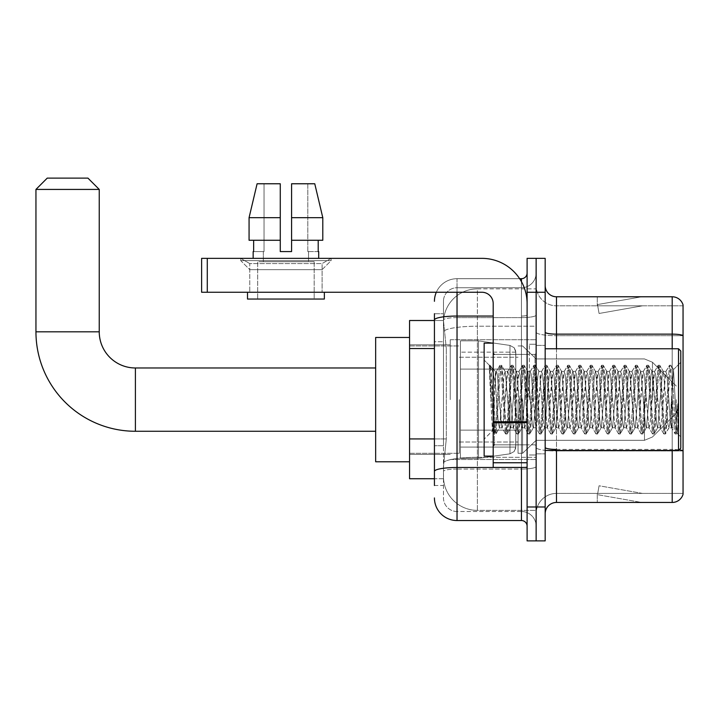 <?xml version="1.0" encoding="UTF-8"?>
<svg xmlns="http://www.w3.org/2000/svg" width="719" height="719" viewBox="0 0 719 719"><rect width="100%" height="100%" fill="white"/><g stroke="black" fill="none" stroke-linecap="round" stroke-linejoin="round"><path stroke-width="0.54" stroke-dasharray="3.6 2.7" d="M536.14 399.62L536.14 339.728L536.14 399.62M450.247 399.62L450.247 339.728L450.247 399.62M434.429 438.932L446.301 438.932L443.605 465.166L446.301 438.932L446.301 348.526L446.301 438.932L409.56 438.932L409.56 478.728L443.542 478.728L443.47 476.463A33.901 33.901 0 0 0 477.371 510.373L536.14 510.373L536.14 457.32L536.14 510.373L477.371 510.373L477.371 457.32L477.371 510.373A33.901 33.901 0 0 1 443.47 476.463L443.47 469.57L443.542 478.728L434.429 478.728M443.605 465.166L443.47 469.57L443.605 465.166M409.56 399.62L409.56 461.778L409.56 399.62M477.371 288.867L536.14 288.867L536.14 326.219L536.14 288.867L477.371 288.867A33.901 33.901 0 0 0 443.515 320.98L446.301 348.526L443.515 320.98A33.901 33.901 0 0 1 477.371 288.867L477.371 326.219L536.14 326.219L536.14 457.32L536.14 326.219L477.371 326.219L477.371 288.867A33.901 33.901 0 0 0 443.515 320.98M434.429 313.727L434.429 319.973L434.429 313.727L443.47 313.727L434.429 313.727L434.429 341.75L443.47 341.75L443.47 445.717L443.47 313.727L443.47 341.75L434.429 341.75L434.429 445.717L434.429 320.512L443.542 320.512L409.56 320.512L409.56 438.932M434.429 485.505L443.47 485.505L443.47 445.717L443.47 485.505L434.429 485.505L434.429 445.717L434.429 475.34M434.429 497.934A22.604 22.604 0 0 0 457.032 520.538L457.032 511.497A13.562 13.562 0 0 1 443.47 497.934L443.47 319.973L443.47 497.934A13.562 13.562 0 0 0 457.032 511.497L521.446 511.497L521.446 475.34L521.446 520.538A5.653 5.653 0 0 1 527.099 526.191L527.099 273.049L527.099 526.191M536.14 475.34L536.14 315.075L536.14 475.34M527.099 399.62L527.099 354.413L527.099 399.62M527.099 292.256L527.099 258.355L536.14 258.355L536.14 292.256L536.14 258.355L545.173 258.355L545.173 292.256L536.14 292.256L536.14 506.976L536.14 292.256L527.099 292.256L527.099 506.976L536.14 506.976L536.14 540.886L536.14 506.976L545.173 506.976L545.173 292.256M545.173 506.976L545.173 540.886L527.099 540.886L527.099 506.976M536.14 273.049L536.14 315.075L536.14 273.049A14.695 14.695 0 0 1 521.446 287.735A14.695 14.695 0 0 0 536.14 273.049A14.695 14.695 0 0 1 521.446 287.735L521.446 511.497L457.032 511.497L457.032 469.058L521.446 469.058A14.695 2.552 0 0 0 536.14 466.505A14.695 2.552 0 0 1 521.446 469.058L521.446 287.735L457.032 287.735L521.446 287.735M436.316 292.256A22.604 22.604 0 0 1 457.032 278.693L521.446 278.693A5.653 5.653 0 0 0 527.099 273.049A5.653 5.653 0 0 1 521.446 278.693L521.446 475.34L521.446 469.058L457.032 469.058L457.032 287.735L457.032 317.618L521.446 317.618A14.695 2.552 0 0 0 536.14 315.075A14.695 2.552 0 0 1 521.446 317.618L457.032 317.618L457.032 475.34L457.032 467.485L521.446 467.485A5.653 0.98 0 0 0 527.099 466.505A5.653 0.98 0 0 1 523.405 467.422M457.032 520.538L521.446 520.538M493.189 316.054L457.032 316.054A22.604 3.928 180 0 0 434.429 319.973L434.429 471.412A22.604 3.928 180 0 1 457.032 467.485L457.032 278.693A22.604 22.604 0 0 0 434.429 301.297A22.604 22.604 0 0 1 457.032 278.693L519.648 278.693M443.47 301.297L443.47 319.973L443.47 301.297A13.562 13.562 0 0 1 457.032 287.735A13.562 13.562 0 0 0 443.47 301.297A13.562 13.562 0 0 1 457.032 287.735M536.14 526.191A14.695 14.695 0 0 0 521.446 511.497A14.695 14.695 0 0 1 536.14 526.191A14.695 14.695 0 0 0 521.446 511.497M545.173 399.62L545.173 345.372L545.173 399.62M529.355 399.62L529.355 344.239L529.355 399.62M536.14 457.257L536.14 332.169L536.14 457.257M679.176 449.824A11.297 1.959 180 0 0 672.202 449.402L672.202 502.455A11.297 11.297 0 0 0 683.05 494.321L683.05 457.257L683.05 493.414L556.479 493.414L556.479 450.471M545.173 513.761L545.173 285.479L545.173 513.761A11.297 11.297 0 0 1 556.479 502.455L556.479 457.257L556.479 493.414L683.05 493.414L683.05 305.818L556.479 305.818A20.339 20.339 0 0 1 536.14 285.479L536.14 332.169L536.14 285.479A20.339 20.339 0 0 0 556.479 305.818L556.479 450.975A20.339 3.532 0 0 1 536.14 447.443A20.339 3.532 0 0 0 556.479 450.975L556.479 305.818A20.339 20.339 0 0 1 536.14 285.479M683.05 304.919A11.297 11.297 0 0 0 672.202 296.776L672.202 449.402A11.297 1.959 180 0 1 683.05 450.822L683.05 304.919A11.297 11.297 0 0 0 672.202 296.776L556.479 296.776A11.297 11.297 0 0 1 545.173 285.479M640.908 502.32A9.041 9.041 0 0 0 642.48 502.455L597.273 502.455L642.48 502.455A9.041 9.041 0 0 1 640.908 502.32A9.041 9.041 0 0 0 642.48 502.455A9.041 9.041 0 0 1 640.908 502.32A9.041 9.041 0 0 0 642.48 502.455A9.041 9.041 0 0 1 640.908 502.32A9.041 9.041 0 0 0 642.48 502.455A9.041 9.041 0 0 1 640.908 502.32A9.041 9.041 0 0 0 642.48 502.455A9.041 9.041 0 0 1 640.908 502.32A9.041 9.041 0 0 0 642.48 502.455A9.041 9.041 0 0 1 640.908 502.32A9.041 9.041 0 0 0 642.48 502.455A9.041 9.041 0 0 1 640.908 502.32A9.041 9.041 0 0 0 642.48 502.455A9.041 9.041 0 0 1 640.908 502.32A9.041 9.041 0 0 0 642.48 502.455A9.041 9.041 0 0 1 640.908 502.32L597.507 494.672L640.908 502.32M597.273 493.414L597.273 502.455L597.273 493.414M672.202 502.455L556.479 502.455M642.48 296.776L597.273 296.776L642.48 296.776A9.041 9.041 0 0 0 640.908 296.92A9.041 9.041 0 0 1 642.48 296.776A9.041 9.041 0 0 0 640.908 296.92A9.041 9.041 0 0 1 642.48 296.776A9.041 9.041 0 0 0 640.908 296.92A9.041 9.041 0 0 1 642.48 296.776A9.041 9.041 0 0 0 640.908 296.92A9.041 9.041 0 0 1 642.48 296.776A9.041 9.041 0 0 0 640.908 296.92A9.041 9.041 0 0 1 642.48 296.776A9.041 9.041 0 0 0 640.908 296.92A9.041 9.041 0 0 1 642.48 296.776A9.041 9.041 0 0 0 640.908 296.92A9.041 9.041 0 0 1 642.48 296.776A9.041 9.041 0 0 0 640.908 296.92A9.041 9.041 0 0 1 642.48 296.776A9.041 9.041 0 0 0 640.908 296.92A9.041 9.041 0 0 1 642.48 296.776M642.48 493.414L597.723 493.414L642.48 493.414L597.723 493.414L642.48 493.414L597.723 493.414L642.48 493.414L597.723 493.414L642.48 493.414L597.723 493.414L642.48 493.414L597.723 493.414L642.48 493.414L597.723 493.414L642.48 493.414L597.723 493.414L642.48 493.414L597.723 493.414L642.48 493.414L599.071 485.765L597.723 493.414L599.071 485.765L597.723 493.414L599.071 485.765L597.723 493.414L599.071 485.765L597.723 493.414L599.071 485.765L597.723 493.414L599.071 485.765L597.723 493.414L599.071 485.765L597.723 493.414L599.071 485.765L597.723 493.414L599.071 485.765L597.723 493.414L599.071 485.765L642.48 493.414M683.05 335.701L556.479 335.701L683.05 335.701L683.05 305.818L556.479 305.818M597.723 305.818L597.507 304.568L640.908 296.92L597.507 304.568L597.723 305.818L597.507 304.568L640.908 296.92L597.507 304.568L597.723 305.818L597.507 304.568L640.908 296.92L597.507 304.568L597.723 305.818L597.507 304.568L640.908 296.92L597.507 304.568L597.723 305.818L597.507 304.568L640.908 296.92L597.507 304.568L597.723 305.818L597.507 304.568L640.908 296.92L597.507 304.568L597.723 305.818L597.507 304.568L640.908 296.92L597.507 304.568L597.723 305.818L597.507 304.568L640.908 296.92L597.507 304.568L597.723 305.818L597.507 304.568L640.908 296.92L597.507 304.568L597.723 305.818L642.48 305.818L597.723 305.818L642.48 305.818L597.723 305.818L642.48 305.818L597.723 305.818L642.48 305.818L597.723 305.818L642.48 305.818L597.723 305.818L642.48 305.818L597.723 305.818L642.48 305.818L597.723 305.818L642.48 305.818L597.723 305.818L642.48 305.818L597.723 305.818L599.071 313.475L597.723 305.818M536.14 513.761A20.339 20.339 0 0 1 556.479 493.414A20.339 20.339 0 0 0 536.14 513.761A20.339 20.339 0 0 1 556.479 493.414M597.273 296.776L597.273 305.818L597.273 296.776M642.48 305.818L599.071 313.475L642.48 305.818M249.763 263.576L240.721 258.355L331.135 258.355L240.721 258.355L240.721 260.62L331.135 260.62L240.721 260.62L331.135 260.62L240.721 260.62L249.763 269.652L249.763 292.256L322.094 292.256L249.763 292.256L322.094 292.256L249.763 292.256L322.094 292.256L249.763 292.256L322.094 292.256L249.763 292.256L249.763 263.576L322.094 263.576L331.135 258.355L240.721 258.355L331.135 258.355L331.135 260.62L322.094 269.652L249.763 269.652L322.094 269.652L322.094 292.256L322.094 263.576L249.763 263.576L240.721 258.355L331.135 258.355L240.721 258.355L240.721 260.62L249.763 269.652L249.763 292.256L249.763 263.576L322.094 263.576L331.135 258.355L240.721 258.355L331.135 258.355L331.135 260.62L322.094 269.652L249.763 269.652L322.094 269.652L322.094 292.256L322.094 263.576L249.763 263.576M493.189 399.62L493.189 456.125L493.189 399.62M493.189 467.422L527.099 467.422L493.189 467.422L493.189 462.757L493.189 467.422L527.099 467.422L527.099 303.562A45.207 45.207 0 0 0 481.892 258.355L201.626 258.355L207.279 258.355L201.626 258.355L201.626 292.256L201.626 258.355L201.626 292.256L481.892 292.256A11.297 11.297 0 0 1 493.189 303.562L493.189 467.422M493.189 422.709L527.099 422.709L493.189 422.709L527.099 422.709L527.099 303.562A45.207 45.207 0 0 0 481.892 258.355L207.279 258.355L207.279 292.256L481.892 292.256A11.297 11.297 0 0 1 493.189 303.562L493.189 421.729L527.099 421.729L527.099 467.422L527.099 303.562A45.207 45.207 0 0 0 481.892 258.355L207.279 258.355L207.279 292.256L201.626 292.256L481.892 292.256A11.297 11.297 0 0 1 493.189 303.562L493.189 421.729L527.099 421.729L527.099 303.562M314.185 261.743L314.185 299.041L257.681 299.041L314.185 299.041L257.681 299.041L314.185 299.041L314.185 261.743L257.681 261.743L257.681 299.041L257.681 261.743L314.185 261.743M291.581 240.272L322.795 240.272L318.211 240.272L322.795 240.272L322.795 217.668L314.76 183.767L291.581 183.767L291.581 240.272L318.211 240.272L291.581 240.272L291.581 251.578L280.275 251.578L291.581 251.578L280.275 251.578L280.275 240.272L249.071 240.272L253.645 240.272L253.645 251.578L253.16 251.578L253.645 251.578L253.645 240.272L280.275 240.272L249.071 240.272L280.275 240.272L253.645 240.272L280.275 240.272L280.275 217.668L249.071 217.668L280.275 217.668L280.275 251.578L280.275 183.767L280.275 217.668L280.275 183.767L257.096 183.767L280.275 183.767L264.044 183.767L264.044 251.578L264.044 183.767L280.275 183.767L280.275 251.578L280.275 240.272L280.275 251.578L291.581 251.578L291.581 183.767L307.813 183.767L307.813 251.578L308.532 251.578L307.813 251.578L307.813 183.767L314.76 183.767L291.581 183.767L291.581 240.272L318.211 240.272L318.211 251.578L318.211 240.272L291.581 240.272L322.795 240.272L291.581 240.272L291.581 217.668L322.795 217.668L322.795 240.272L322.795 217.668L291.581 217.668L291.581 183.767L314.76 183.767L291.581 183.767L291.581 251.578L291.581 183.767L307.813 183.767L307.813 251.578L318.706 251.578L318.706 258.355L253.16 258.355L318.706 258.355M308.532 251.578L308.532 261.743L263.325 261.743L308.532 261.743L263.325 261.743L308.532 261.743L308.532 251.578L307.813 251.578L308.532 251.578M263.325 251.578L263.325 261.743L263.325 251.578L264.044 251.578L253.645 251.578L264.044 251.578L264.044 183.767L257.096 183.767L280.275 183.767L280.275 217.668L280.275 183.767L257.096 183.767L249.071 217.668L249.071 240.272L249.071 217.668L249.071 240.272L280.275 240.272L280.275 183.767L257.096 183.767L264.044 183.767L264.044 251.578L263.325 251.578M253.16 251.578L253.16 258.355M318.706 251.578L307.813 251.578L307.813 183.767L291.581 183.767L291.581 251.578M324.35 292.256L247.507 292.256L247.507 299.041L324.35 299.041L247.507 299.041L324.35 299.041L324.35 292.256L247.507 292.256M680.794 399.62L680.794 448.216L680.794 351.025L680.794 436.909L680.794 351.025L678.529 348.76L678.529 450.471L678.529 348.76L678.529 450.471L680.794 448.216L680.794 399.62M493.189 456.125L484.148 456.125L484.148 343.116L484.148 439.174L484.148 343.116L493.189 343.116M489.333 366.915L489.333 365.252L484.148 360.066L489.333 365.252L490.169 365.252L489.333 368.802L491.311 367.22L491.76 367.831L495.454 383.811L495.454 371.363L495.454 383.811L496.523 399.62L495.454 383.811L491.76 367.831L491.311 367.22L489.333 368.802L489.333 365.252L490.169 365.252L489.333 368.802L490.762 399.62L489.702 369.854L494.232 433.836L489.333 366.915M495.454 376.352L495.454 371.363L491.311 367.22L495.454 371.363L496.523 371.363L495.454 376.352L492.551 430.771L490.762 399.62L492.425 430.726L494.411 433.988L492.425 430.726L484.148 439.174L492.551 430.771L495.454 371.363L496.523 371.363L495.454 376.352M510.652 399.62L508.764 375.147L507.614 371.552L503.12 424.084L501.961 427.688L497.467 375.147L496.523 371.363L497.467 375.147L501.233 424.084L501.961 427.688L505.529 433.836L500.999 369.854L500.056 365.252L499.112 369.854L495.346 429.387L494.411 433.988L495.822 433.988L494.879 429.387L491.113 369.854L490.169 365.252L491.76 367.831L490.349 365.405L494.879 429.387L495.993 433.836L494.411 433.988L495.346 429.387L499.112 369.854L499.885 365.405L501.467 365.252L500.532 369.854L495.993 433.836L499.57 427.688L498.411 424.084L496.523 399.62L498.411 424.084L499.354 427.868L502.177 427.868L505.529 433.836L500.999 369.854L500.056 365.252L501.467 365.252L500.532 369.854L495.993 433.836L499.354 427.868L502.177 427.868L503.12 424.084L506.886 375.147L507.614 371.552L511.182 365.405L506.652 429.387L505.529 433.836L507.12 433.988L506.176 429.387L502.41 369.854L501.467 365.252L505.214 371.552L504.064 375.147L499.57 427.688L504.064 375.147L504.999 371.363L507.83 371.363L511.182 365.405L506.652 429.387L505.709 433.988L507.12 433.988L506.176 429.387L501.646 365.405L504.999 371.363L507.83 371.363L508.764 375.147L513.267 427.688L510.652 399.62M507.83 399.62L505.214 371.552L509.708 424.084L510.652 427.868L509.708 424.084L507.83 399.62M521.949 399.62L520.071 375.147L518.911 371.552L514.418 424.084L513.267 427.688L516.835 433.836L512.296 369.854L511.182 365.405L512.773 365.252L511.829 369.854L508.063 429.387L507.12 433.988L510.867 427.688L513.474 427.868L516.835 433.836L512.296 369.854L511.362 365.252L512.773 365.252L511.829 369.854L507.299 433.836L510.652 427.868L513.474 427.868L514.418 424.084L518.183 375.147L518.911 371.552L522.479 365.405L517.95 429.387L516.835 433.836L518.426 433.988L517.482 429.387L513.717 369.854L512.773 365.252L516.521 371.552L515.361 375.147L510.867 427.688L515.361 375.147L516.305 371.363L519.127 371.363L522.479 365.405L517.95 429.387L517.006 433.988L518.426 433.988L517.482 429.387L512.953 365.405L516.305 371.363L519.127 371.363L520.071 375.147L524.564 427.688L521.949 399.62M519.127 399.62L517.249 375.147L516.521 371.552L521.014 424.084L521.949 427.868L521.014 424.084L519.127 399.62M533.255 399.62L531.368 375.147L530.218 371.552L525.724 424.084L524.564 427.688L528.132 433.836L523.603 369.854L522.479 365.405L524.07 365.252L523.126 369.854L519.361 429.387L518.426 433.988L522.165 427.688L524.78 427.868L528.132 433.836L523.603 369.854L522.659 365.252L524.07 365.252L523.126 369.854L518.597 433.836L521.949 427.868L524.78 427.868L525.724 424.084L529.49 375.147L530.218 371.552L533.786 365.405L529.256 429.387L528.132 433.836L529.723 433.988L528.78 429.387L525.014 369.854L524.07 365.252L527.818 371.552L526.659 375.147L522.165 427.688L526.659 375.147L527.602 371.363L530.433 371.363L533.786 365.405L529.256 429.387L528.312 433.988L529.723 433.988L528.78 429.387L524.25 365.405L527.602 371.363L530.433 371.363L531.368 375.147L535.862 427.688L533.255 399.62M530.433 399.62L527.818 371.552L532.312 424.084L533.255 427.868L532.312 424.084L530.433 399.62M544.553 399.62L542.674 375.147L541.515 371.552L537.021 424.084L535.862 427.688L539.43 433.836L534.9 369.854L533.786 365.405L535.376 365.252L534.433 369.854L530.667 429.387L529.723 433.988L533.471 427.688L536.077 427.868L539.43 433.836L534.9 369.854L533.956 365.252L535.376 365.252L534.433 369.854L529.903 433.836L533.255 427.868L536.077 427.868L537.021 424.084L540.787 375.147L541.515 371.552L545.083 365.405L540.553 429.387L539.43 433.836L541.021 433.988L540.086 429.387L536.311 369.854L535.376 365.252L539.115 371.552L537.965 375.147L533.471 427.688L537.965 375.147L538.908 371.363L541.731 371.363L545.083 365.405L540.553 429.387L539.61 433.988L541.021 433.988L540.086 429.387L535.547 365.405L538.908 371.363L541.731 371.363L542.674 375.147L547.168 427.688L544.553 399.62M541.731 399.62L539.843 375.147L543.618 424.084L544.553 427.868L543.618 424.084L541.731 399.62M555.859 399.62L553.972 375.147L552.821 371.552L548.318 424.084L547.168 427.688L550.736 433.836L546.206 369.854L545.083 365.405L546.674 365.252L545.73 369.854L541.964 429.387L541.021 433.988L544.768 427.688L547.384 427.868L550.736 433.836L546.206 369.854L545.263 365.252L546.674 365.252L545.73 369.854L541.2 433.836L544.553 427.868L547.384 427.868L548.318 424.084L552.093 375.147L552.821 371.552L556.389 365.405L551.85 429.387L550.736 433.836L552.327 433.988L551.383 429.387L547.617 369.854L546.674 365.252L550.421 371.552L549.262 375.147L544.768 427.688L549.262 375.147L550.206 371.363L553.028 371.363L556.389 365.405L551.85 429.387L550.916 433.988L552.327 433.988L551.383 429.387L546.853 365.405L550.206 371.363L553.028 371.363L553.972 375.147L558.465 427.688L555.859 399.62M553.028 399.62L551.149 375.147L550.421 371.552L554.915 424.084L555.859 427.868L554.915 424.084L553.028 399.62M567.156 399.62L565.278 375.147L564.118 371.552L559.625 424.084L558.465 427.688L562.033 433.836L557.504 369.854L556.389 365.405L557.98 365.252L557.036 369.854L553.271 429.387L552.327 433.988L556.075 427.688L558.681 427.868L562.033 433.836L557.504 369.854L556.56 365.252L557.98 365.252L557.036 369.854L552.507 433.836L555.859 427.868L558.681 427.868L559.625 424.084L563.39 375.147L564.118 371.552L567.686 365.405L563.157 429.387L562.033 433.836L563.624 433.988L562.68 429.387L558.915 369.854L557.98 365.252L561.719 371.552L560.568 375.147L556.075 427.688L560.568 375.147L561.503 371.363L564.334 371.363L567.686 365.405L563.157 429.387L562.213 433.988L563.624 433.988L562.68 429.387L558.151 365.405L561.503 371.363L564.334 371.363L565.278 375.147L569.772 427.688L567.156 399.62M564.334 399.62L561.719 371.552L566.212 424.084L567.156 427.868L566.212 424.084L564.334 399.62M578.462 399.62L576.575 375.147L575.416 371.552L570.922 424.084L569.772 427.688L573.34 433.836L568.81 369.854L567.686 365.405L569.277 365.252L568.334 369.854L564.568 429.387L563.624 433.988L567.372 427.688L569.987 427.868L573.34 433.836L568.81 369.854L567.866 365.252L569.277 365.252L568.334 369.854L563.804 433.836L567.156 427.868L569.987 427.868L570.922 424.084L574.688 375.147L575.416 371.552L578.984 365.405L574.454 429.387L573.34 433.836L574.93 433.988L573.987 429.387L570.221 369.854L569.277 365.252L573.025 371.552L571.866 375.147L567.372 427.688L571.866 375.147L572.809 371.363L575.631 371.363L578.984 365.405L574.454 429.387L573.51 433.988L574.93 433.988L573.987 429.387L569.457 365.405L572.809 371.363L575.631 371.363L576.575 375.147L581.069 427.688L578.462 399.62M575.631 399.62L573.753 375.147L573.025 371.552L577.519 424.084L578.462 427.868L577.519 424.084L575.631 399.62M589.76 399.62L587.872 375.147L586.722 371.552L582.228 424.084L581.069 427.688L584.637 433.836L580.107 369.854L578.984 365.405L580.575 365.252L579.64 369.854L575.865 429.387L574.93 433.988L578.669 427.688L581.285 427.868L584.637 433.836L580.107 369.854L579.163 365.252L580.575 365.252L579.64 369.854L575.101 433.836L578.462 427.868L581.285 427.868L582.228 424.084L585.994 375.147L586.722 371.552L590.29 365.405L585.76 429.387L584.637 433.836L586.228 433.988L585.284 429.387L581.518 369.854L580.575 365.252L584.322 371.552L583.172 375.147L578.669 427.688L583.172 375.147L584.107 371.363L586.938 371.363L590.29 365.405L585.76 429.387L584.817 433.988L586.228 433.988L585.284 429.387L580.754 365.405L584.107 371.363L586.938 371.363L587.872 375.147L592.366 427.688L589.76 399.62M586.938 399.62L584.322 371.552L588.816 424.084L589.76 427.868L588.816 424.084L586.938 399.62M601.057 399.62L599.179 375.147L598.019 371.552L593.526 424.084L592.366 427.688L595.943 433.836L591.404 369.854L590.29 365.405L591.881 365.252L590.937 369.854L587.171 429.387L586.228 433.988L589.975 427.688L592.582 427.868L595.943 433.836L591.404 369.854L590.47 365.252L591.881 365.252L590.937 369.854L586.407 433.836L589.76 427.868L592.582 427.868L593.526 424.084L597.291 375.147L598.019 371.552L601.587 365.405L597.058 429.387L595.943 433.836L597.525 433.988L596.59 429.387L592.824 369.854L591.881 365.252L595.629 371.552L594.469 375.147L589.975 427.688L594.469 375.147L595.413 371.363L598.235 371.363L601.587 365.405L597.058 429.387L596.114 433.988L597.525 433.988L596.59 429.387L592.824 369.854L592.052 365.405L595.413 371.363L598.235 371.363L599.179 375.147L603.672 427.688L601.057 399.62M598.235 399.62L596.357 375.147L595.629 371.552L600.122 424.084L601.057 427.868L600.122 424.084L598.235 399.62M612.363 399.62L610.476 375.147L609.326 371.552L604.832 424.084L603.672 427.688L607.24 433.836L602.711 369.854L601.587 365.405L603.178 365.252L602.234 369.854L598.469 429.387L597.525 433.988L601.273 427.688L603.888 427.868L607.24 433.836L602.711 369.854L601.767 365.252L603.178 365.252L602.234 369.854L597.705 433.836L601.057 427.868L603.888 427.868L604.832 424.084L608.598 375.147L609.326 371.552L612.894 365.405L608.364 429.387L607.24 433.836L608.831 433.988L607.888 429.387L604.122 369.854L603.178 365.252L606.926 371.552L605.766 375.147L601.273 427.688L605.766 375.147L606.71 371.363L609.541 371.363L612.894 365.405L608.364 429.387L607.42 433.988L608.831 433.988L607.888 429.387L603.358 365.405L606.71 371.363L609.541 371.363L610.476 375.147L614.97 427.688L612.363 399.62M609.541 399.62L606.926 371.552L611.42 424.084L612.363 427.868L611.42 424.084L609.541 399.62M623.661 399.62L621.782 375.147L620.623 371.552L616.129 424.084L614.97 427.688L618.538 433.836L614.008 369.854L612.894 365.405L614.484 365.252L613.541 369.854L609.775 429.387L608.831 433.988L612.579 427.688L615.185 427.868L618.538 433.836L614.008 369.854L613.064 365.252L614.484 365.252L613.541 369.854L609.011 433.836L612.363 427.868L615.185 427.868L616.129 424.084L619.895 375.147L620.623 371.552L624.191 365.405L619.661 429.387L618.538 433.836L620.129 433.988L619.194 429.387L615.419 369.854L614.484 365.252L618.223 371.552L617.073 375.147L612.579 427.688L617.073 375.147L618.016 371.363L620.839 371.363L624.191 365.405L619.661 429.387L618.717 433.988L620.129 433.988L619.194 429.387L614.655 365.405L618.016 371.363L620.839 371.363L621.782 375.147L626.276 427.688L623.661 399.62M620.839 399.62L618.223 371.552L622.717 424.084L623.661 427.868L622.717 424.084L620.839 399.62M634.967 399.62L633.08 375.147L631.92 371.552L627.426 424.084L626.276 427.688L629.844 433.836L625.314 369.854L624.191 365.405L625.782 365.252L624.838 369.854L621.072 429.387L620.129 433.988L623.876 427.688L626.492 427.868L629.844 433.836L625.314 369.854L624.371 365.252L625.782 365.252L624.838 369.854L620.308 433.836L623.661 427.868L626.492 427.868L627.426 424.084L631.201 375.147L631.92 371.552L635.497 365.405L630.958 429.387L629.844 433.836L631.435 433.988L630.491 429.387L626.725 369.854L625.782 365.252L629.529 371.552L628.37 375.147L623.876 427.688L628.37 375.147L629.314 371.363L632.136 371.363L635.497 365.405L630.958 429.387L630.024 433.988L631.435 433.988L630.491 429.387L625.961 365.405L629.314 371.363L632.136 371.363L633.08 375.147L637.573 427.688L634.967 399.62M632.136 399.62L630.257 375.147L629.529 371.552L634.023 424.084L634.967 427.868L634.023 424.084L632.136 399.62M646.264 399.62L644.386 375.147L643.226 371.552L638.733 424.084L637.573 427.688L641.141 433.836L636.612 369.854L635.497 365.405L637.079 365.252L636.144 369.854L632.378 429.387L631.435 433.988L635.183 427.688L637.789 427.868L641.141 433.836L636.612 369.854L635.668 365.252L637.079 365.252L636.144 369.854L632.378 429.387L631.606 433.836L634.967 427.868L637.789 427.868L638.733 424.084L642.498 375.147L643.226 371.552L646.794 365.405L642.265 429.387L641.141 433.836L642.732 433.988L641.788 429.387L638.023 369.854L637.079 365.252L640.827 371.552L639.676 375.147L635.183 427.688L639.676 375.147L640.611 371.363L643.442 371.363L646.794 365.405L642.265 429.387L641.321 433.988L642.732 433.988L641.788 429.387L637.259 365.405L640.611 371.363L643.442 371.363L644.386 375.147L648.88 427.688L646.264 399.62M643.442 399.62L640.827 371.552L645.32 424.084L646.264 427.868L645.32 424.084L643.442 399.62M657.57 399.62L655.683 375.147L654.524 371.552L650.03 424.084L648.88 427.688L652.448 433.836L647.909 369.854L646.794 365.405L648.385 365.252L647.442 369.854L643.676 429.387L642.732 433.988L646.48 427.688L649.086 427.868L652.448 433.836L647.909 369.854L646.974 365.252L648.385 365.252L647.442 369.854L642.912 433.836L646.264 427.868L649.086 427.868L650.03 424.084L653.796 375.147L654.524 371.552L658.092 365.405L653.562 429.387L652.448 433.836L654.038 433.988L653.095 429.387L649.329 369.854L648.385 365.252L652.133 371.552L650.974 375.147L646.48 427.688L650.974 375.147L651.917 371.363L654.739 371.363L658.092 365.405L653.562 429.387L652.618 433.988L654.038 433.988L653.095 429.387L648.565 365.405L651.917 371.363L654.739 371.363L655.683 375.147L660.177 427.688L657.57 399.62M654.739 399.62L652.861 375.147L652.133 371.552L656.627 424.084L657.57 427.868L656.627 424.084L654.739 399.62M668.868 399.62L666.98 375.147L665.83 371.552L661.336 424.084L660.177 427.688L663.745 433.836L659.215 369.854L658.092 365.405L659.683 365.252L658.748 369.854L654.973 429.387L654.038 433.988L657.777 427.688L660.393 427.868L663.745 433.836L659.215 369.854L658.271 365.252L659.683 365.252L658.748 369.854L654.209 433.836L657.57 427.868L660.393 427.868L661.336 424.084L665.102 375.147L665.83 371.552L669.398 365.405L664.868 429.387L663.745 433.836L665.336 433.988L664.392 429.387L660.626 369.854L659.683 365.252L663.43 371.552L662.271 375.147L657.777 427.688L662.271 375.147L663.215 371.363L666.046 371.363L669.398 365.405L664.868 429.387L663.925 433.988L665.336 433.988L664.392 429.387L659.862 365.405L663.215 371.363L666.046 371.363L666.98 375.147L668.868 399.62C669.811 416.777 670.746 426.196 671.69 427.868L671.69 399.62L669.811 424.084L668.868 427.868L667.924 424.084L663.43 371.552L667.924 424.084L668.868 427.868L671.69 427.868L675.051 433.836L674.278 429.387L670.512 369.854L669.578 365.252L670.989 365.252L670.045 369.854L666.279 429.387L665.336 433.988L668.868 427.868L671.69 427.868L671.69 399.62L673.487 369.584L677.082 433.224L677.846 426.304L677.846 403.727C675.959 420.561 673.91 428.605 671.69 427.868L675.051 433.836L674.278 429.387L670.512 369.854L669.578 365.252L670.989 365.252L670.045 369.854L665.515 433.836L669.083 427.688L669.811 424.084L673.487 369.584L677.082 433.224L677.846 426.304L676.813 433.836L675.698 429.387L671.932 369.854L670.989 365.252L671.932 369.854L675.698 429.387L676.813 433.836L677.846 426.304L677.846 403.727L676.166 429.387L675.051 433.836L676.633 433.988L675.222 433.988L676.166 429.387L677.846 403.727C675.959 420.561 673.91 428.605 671.69 427.868C670.746 426.196 669.811 416.777 668.868 399.62M409.56 461.778L375.66 461.778L409.56 461.778L375.66 461.778L409.56 461.778L375.66 461.778L409.56 461.778L375.66 461.778L375.66 337.463L375.66 461.778L375.66 337.463L375.66 461.778L375.66 337.463L375.66 461.778L375.66 337.463L375.66 461.778L375.66 337.463L375.66 461.778L375.66 337.463L375.66 461.778L375.66 337.463L375.66 461.778L375.66 367.975L135.397 367.975L135.397 431.265A99.447 99.447 0 0 1 35.95 331.81L35.95 189.421L99.24 189.421L35.95 189.421L99.24 189.421L35.95 189.421L99.24 189.421L35.95 189.421L99.24 189.421L35.95 189.421L99.24 189.421L35.95 189.421L99.24 189.421L35.95 189.421L99.24 189.421L35.95 189.421L99.24 189.421L87.934 178.114L47.247 178.114L87.934 178.114L99.24 189.421L99.24 331.81L99.24 189.421L87.934 178.114L47.247 178.114L35.95 189.421L47.247 178.114L87.934 178.114L47.247 178.114L87.934 178.114L99.24 189.421L99.24 331.81L99.24 189.421L87.934 178.114L47.247 178.114L35.95 189.421L35.95 331.81L35.95 189.421L47.247 178.114L87.934 178.114L47.247 178.114L87.934 178.114L99.24 189.421L99.24 331.81L99.24 189.421L87.934 178.114L47.247 178.114L35.95 189.421L35.95 331.81L35.95 189.421L47.247 178.114L87.934 178.114L47.247 178.114L87.934 178.114L47.247 178.114L35.95 189.421L35.95 331.81L35.95 189.421M409.56 337.463L375.66 337.463L409.56 337.463L375.66 337.463L409.56 337.463L375.66 337.463L409.56 337.463L375.66 337.463L375.66 399.62L375.66 367.975L135.397 367.975A36.166 36.166 0 0 1 99.24 331.81L99.24 189.421M676.273 399.62L676.273 413.182L676.273 399.62M522.578 399.62L522.578 453.303L522.578 399.62M518.057 399.62L518.057 453.303L518.057 399.62M459.288 399.62L459.288 453.303L459.288 399.62M460.421 369.108L460.421 458.38L460.421 430.133L515.793 430.133L515.793 447.083L515.793 352.157L515.793 369.108L460.421 369.108L460.421 352.157L460.421 447.083L460.421 430.133L515.793 430.133L515.793 352.157L515.793 369.108L460.421 369.108L460.421 340.851L460.421 458.38L460.421 430.133L515.793 430.133L515.793 352.157L515.793 369.108L460.421 369.108L460.421 352.157L460.421 447.083L460.421 430.133L478.503 430.133L478.503 340.851L478.503 369.108L460.421 369.108L460.421 340.851L460.421 458.38L460.421 430.133L515.793 430.133L515.793 352.157L515.793 369.108L460.421 369.108L460.421 352.157L460.421 447.083L460.421 430.133L515.793 430.133L515.793 352.157L515.793 369.108L460.421 369.108L460.421 340.851L460.421 458.38L460.421 430.133L515.793 430.133L515.793 352.157L515.793 369.108L460.421 369.108L460.421 352.157L460.421 447.083L460.421 430.133L478.503 430.133L478.503 340.851L478.503 369.108L460.421 369.108L460.421 340.851L460.421 458.38L460.421 430.133L515.793 430.133L515.793 352.157L515.793 369.108L460.421 369.108L460.421 352.157L460.421 447.083L460.421 430.133L515.793 430.133L515.793 352.157L515.793 369.108L460.421 369.108L460.421 340.851L460.421 458.38L460.421 430.133L515.793 430.133L515.793 447.092L460.421 447.083L460.421 430.133L478.503 430.133L478.503 458.38L478.503 340.851L478.503 369.108L460.421 369.108L460.421 352.157L460.421 447.083L460.421 430.133L515.793 430.133L515.793 447.092L460.421 447.083L460.421 430.133L515.793 430.133L515.793 447.092L460.421 447.083L460.421 352.157L460.421 447.083L515.793 447.083L460.421 447.083L515.793 447.083L460.421 447.083L515.793 447.083L514.148 451.523L509.987 453.806L509.987 430.133L515.793 430.133L515.694 448.27L514.148 451.523L509.987 453.806L509.987 430.133L515.793 430.133L515.694 448.27L514.148 451.523L509.987 453.806L509.987 430.133L515.793 430.133L515.694 448.27L514.148 451.523L509.987 453.806L509.987 430.133L515.793 430.133L515.694 448.27L514.148 451.523L509.987 453.806L509.987 430.133L478.503 430.133L478.503 458.38L478.503 340.851L478.503 369.108L460.421 369.108L460.421 458.38L460.421 430.133L515.793 430.133L515.694 448.27L514.148 451.523L509.987 453.806L509.987 430.133L478.503 430.133L478.503 458.38L478.503 340.851L478.503 369.108L509.987 369.108L478.503 369.108L478.503 340.851L478.503 369.108L509.987 369.108L478.503 369.108L478.503 340.851L478.503 458.38L478.503 399.62L478.503 458.38L478.503 430.133L509.987 430.133L478.503 430.133L478.503 458.38L478.503 430.133L460.421 430.133L460.421 458.38L478.503 458.38L509.987 453.806L509.987 430.133L509.987 453.806L478.503 458.38L460.421 458.38L478.503 458.38L509.987 453.806L478.503 458.38L460.421 458.38L478.503 458.38L509.987 453.806L478.503 458.38L460.421 458.38L478.503 458.38L509.987 453.806L514.148 451.523L515.793 447.092L514.148 451.523L509.987 453.806L478.503 458.38L460.421 458.38L460.421 340.851L478.503 340.851L509.987 345.435L509.987 453.806L509.987 345.435L509.987 453.806L509.987 345.435L509.987 453.806L509.987 345.435L509.987 453.806L509.987 345.435L514.148 347.708L515.793 352.139L515.793 369.108L460.421 369.108L460.421 340.851L478.503 340.851L509.987 345.435L514.148 347.708L515.793 352.139L515.793 369.108L509.987 369.108L509.987 345.435L514.148 347.708L515.694 350.971L515.793 369.108L460.421 369.108L515.793 369.108L509.987 369.108L509.987 345.435L478.503 340.851L460.421 340.851L478.503 340.851L509.987 345.435L514.148 347.708L515.793 352.139L515.793 369.108L509.987 369.108L509.987 345.435L514.148 347.708L515.694 350.971L515.793 369.108L460.421 369.108M135.397 431.265A99.447 99.447 0 0 1 35.95 331.81L99.24 331.81L35.95 331.81A99.447 99.447 0 0 0 135.397 431.265A99.447 99.447 0 0 1 35.95 331.81A99.447 99.447 0 0 0 135.397 431.265A99.447 99.447 0 0 1 35.95 331.81A99.447 99.447 0 0 0 135.397 431.265L375.66 431.265M375.66 367.975L135.397 367.975A36.166 36.166 0 0 1 99.24 331.81L35.95 331.81M135.397 367.975A36.166 36.166 0 0 1 99.24 331.81A36.166 36.166 0 0 0 135.397 367.975A36.166 36.166 0 0 1 99.24 331.81A36.166 36.166 0 0 0 135.397 367.975A36.166 36.166 0 0 1 99.24 331.81M515.793 369.108L509.987 369.108L509.987 345.435L478.503 340.851L460.421 340.851L478.503 340.851L509.987 345.435L514.148 347.708L515.694 350.971L515.793 369.108L515.694 350.971L514.148 347.708L509.987 345.435L478.503 340.851L460.421 340.851L478.503 340.851L509.987 345.435L514.148 347.708L515.694 350.971L515.793 369.108M527.099 422.709L527.099 467.422M291.581 217.668L322.795 217.668M253.645 240.272L253.645 251.578L264.044 251.578L253.645 251.578M318.211 251.578L307.813 251.578L318.211 251.578L318.211 240.272M249.071 217.668L280.275 217.668M280.275 251.578L280.275 240.272M477.371 457.32A33.901 5.887 180 0 0 443.875 462.29A33.901 5.887 180 0 1 477.371 457.32L536.14 457.32L477.371 457.32L477.371 326.219L477.371 457.32M444.351 330.776A33.901 5.887 180 0 1 477.371 326.219A33.901 5.887 180 0 0 444.351 330.776M443.47 476.463A33.901 33.901 0 0 0 477.371 510.373M434.429 348.526L409.56 348.526M521.446 467.422L521.446 281.677M457.032 278.693L457.032 292.256M527.099 315.075A5.653 0.98 0 0 1 521.446 316.054A5.653 0.98 -0 0 0 527.099 315.075M457.032 317.618A13.562 2.355 180 0 0 443.47 319.973A13.562 2.355 180 0 1 457.032 317.618M457.032 469.058A13.562 2.355 180 0 0 443.47 471.412A13.562 2.355 180 0 1 457.032 469.058M457.032 511.497A13.562 13.562 0 0 1 443.47 497.934M443.47 445.717L434.429 445.717L443.47 445.717M672.202 450.471L672.202 449.402L556.479 449.402L556.479 296.776M545.173 332.169A11.297 1.959 0 0 0 556.479 334.137L672.202 334.137A11.297 1.959 180 0 1 683.05 335.548M556.479 348.76L556.479 449.402L672.202 449.402L672.202 348.76M545.173 447.443A11.297 1.959 0 0 0 556.479 449.402M683.05 450.975L556.479 450.975L683.05 450.975M536.14 332.169A20.339 3.532 0 0 0 556.479 335.701A20.339 3.532 0 0 1 536.14 332.169M493.189 462.757L527.099 462.757M535.008 399.62L535.008 354.413L535.008 399.62M494.321 399.62L494.321 444.827L494.321 399.62M652.457 399.62L652.457 362.241L652.457 399.62M644.467 399.62L644.467 440.307L644.467 399.62M509.987 369.108L509.987 345.435L509.987 369.108M527.099 421.729L493.189 421.729M207.279 292.256L207.279 258.355M450.247 339.728L536.14 339.728L450.247 339.728M409.56 344.805L450.247 344.805L409.56 344.805M409.56 454.426L450.247 454.426L409.56 454.426M450.247 459.513L536.14 459.513L450.247 459.513M527.099 354.413L493.189 354.413L527.099 354.413M527.099 444.827L493.189 444.827L527.099 444.827M536.14 345.372L545.173 345.372L536.14 345.372M529.355 454.992L536.14 454.992L529.355 454.992M529.355 344.239L536.14 344.239L529.355 344.239M536.14 453.86L545.173 453.86L536.14 453.86M545.173 450.471L678.529 450.471M494.321 354.413L535.008 354.413L536.14 353.281L535.008 354.413L494.321 354.413L493.189 353.281M494.321 444.827L535.008 444.827L536.14 445.951L535.008 444.827L494.321 444.827L493.189 445.951M673.487 369.584L680.794 362.322L673.487 369.584M677.082 433.224L680.794 436.909L677.082 433.224M545.173 348.76L678.529 348.76M673.613 369.629L671.16 365.405L673.613 369.629M677.19 433.18L676.813 433.836L677.19 433.18M496.308 371.552L499.885 365.405L496.308 371.552M676.273 413.182L652.457 436.99L644.467 440.307L652.457 436.99L676.273 413.182L652.457 436.99L644.467 440.307L652.457 436.99L676.273 413.182L652.457 436.99L644.467 440.307L652.457 436.99L676.273 413.182L652.457 436.99L644.467 440.307L652.457 436.99L676.273 413.182M536.14 440.307L644.467 440.307L536.14 440.307L522.578 453.303L518.057 453.303L522.578 453.303L536.14 440.307L644.467 440.307L536.14 440.307L522.578 453.303L518.057 453.303L522.578 453.303L536.14 440.307L644.467 440.307L536.14 440.307L522.578 453.303L518.057 453.303L522.578 453.303L536.14 440.307L644.467 440.307L536.14 440.307L522.578 453.303L518.057 453.303L522.578 453.303L536.14 440.307M459.288 441.996L518.057 441.996L459.288 441.996M409.56 453.303L459.288 453.303L409.56 453.303M409.56 345.938L459.288 345.938L409.56 345.938M459.288 357.244L518.057 357.244L459.288 357.244M518.057 345.938L522.578 345.938L536.14 358.934L644.467 358.934L652.457 362.241L676.273 386.058L652.457 362.241L644.467 358.934L652.457 362.241L676.273 386.058L652.457 362.241L644.467 358.934L652.457 362.241L676.273 386.058L652.457 362.241L644.467 358.934L652.457 362.241L676.273 386.058L652.457 362.241L644.467 358.934L536.14 358.934L522.578 345.938L518.057 345.938L522.578 345.938L536.14 358.934L644.467 358.934L536.14 358.934L522.578 345.938L518.057 345.938L522.578 345.938L536.14 358.934L644.467 358.934L536.14 358.934L522.578 345.938L518.057 345.938L522.578 345.938L536.14 358.934L644.467 358.934L536.14 358.934L522.578 345.938L518.057 345.938M515.793 352.157L460.421 352.157L515.793 352.157"/><path stroke-width="1.08" d="M434.429 485.505L434.429 319.973L434.429 320.512L409.56 320.512L409.56 478.728L434.429 478.728M527.099 506.976L527.099 540.886L536.14 540.886L536.14 506.976L536.14 540.886L545.173 540.886L545.173 506.976L536.14 506.976L536.14 292.256L536.14 506.976L527.099 506.976L527.099 292.256L536.14 292.256L536.14 258.355L536.14 292.256L545.173 292.256L545.173 506.976M545.173 292.256L545.173 258.355L527.099 258.355L527.099 292.256M457.032 292.256L457.032 520.538L521.446 520.538L521.446 467.422M519.648 278.693L521.446 278.693A5.653 5.653 0 0 0 527.099 273.049M434.429 475.34L434.429 471.412A22.604 3.928 180 0 1 457.032 467.485L521.446 467.485A5.653 0.98 0 0 0 523.405 467.422M493.189 316.054L457.032 316.054A22.604 3.928 180 0 0 434.429 319.973L434.429 313.727M527.099 526.191A5.653 5.653 0 0 0 521.446 520.538M434.429 301.297A22.604 22.604 0 0 1 436.316 292.256M457.032 520.538A22.604 22.604 0 0 1 434.429 497.934M545.173 513.761A11.297 11.297 0 0 1 556.479 502.455L672.202 502.455L672.202 450.471M683.05 304.919A11.297 11.297 0 0 0 672.202 296.776A11.297 11.297 0 0 1 683.05 304.919L683.05 494.321A11.297 11.297 0 0 1 672.202 502.455M683.05 335.548A11.297 1.959 180 0 0 672.202 334.137L672.202 296.776L556.479 296.776A11.297 11.297 0 0 1 545.173 285.479A11.297 11.297 0 0 0 556.479 296.776L556.479 348.76M683.05 335.701L683.05 450.822A11.297 1.959 180 0 0 679.176 449.824M291.581 251.578L280.275 251.578L291.581 251.578L280.275 251.578L291.581 251.578L291.581 183.767L314.76 183.767L322.795 217.668L322.795 240.272L291.581 240.272M280.275 217.668L280.275 240.272L280.275 217.668L249.071 217.668L257.096 183.767L249.071 217.668L257.096 183.767L280.275 183.767L280.275 251.578M375.66 431.265L135.397 431.265A99.447 99.447 0 0 1 35.95 331.81L35.95 189.421L47.247 178.114L87.934 178.114L99.24 189.421L35.95 189.421M135.397 431.265L135.397 367.975A36.166 36.166 0 0 1 99.24 331.81L99.24 189.421M409.56 337.463L375.66 337.463L375.66 461.778L409.56 461.778M527.099 467.422L493.189 467.422L493.189 421.729L527.099 421.729M527.099 303.562A45.207 45.207 0 0 0 481.892 258.355L207.279 258.355L207.279 292.256L481.892 292.256A11.297 11.297 0 0 1 493.189 303.562L493.189 421.729M207.279 292.256L201.626 292.256L201.626 258.355L207.279 258.355M253.16 251.578L253.645 251.578L253.16 251.578L253.16 258.355M318.706 251.578L318.211 251.578L318.706 251.578L318.706 258.355M318.211 240.272L318.211 251.578M253.645 251.578L253.645 240.272M247.507 292.256L247.507 299.041L324.35 299.041L324.35 292.256M280.275 240.272L249.071 240.272L249.071 217.668M322.795 217.668L314.76 183.767L322.795 217.668L291.581 217.668M678.529 348.76L680.794 351.025L680.794 448.216L678.529 450.471L678.529 348.76L545.173 348.76M493.189 343.116L484.148 343.116L484.148 456.125L493.189 456.125M434.429 348.526L409.56 348.526M434.429 438.932L409.56 438.932M521.446 281.677L521.446 278.693M556.479 450.471L556.479 502.455M672.202 348.76L672.202 334.137L556.479 334.137A11.297 1.959 0 0 1 545.173 332.169M556.479 449.402A11.297 1.959 -0 0 1 545.173 447.443M35.95 331.81L99.24 331.81M527.099 422.709L493.189 422.709M493.189 462.757L527.099 462.757M375.66 367.975L135.397 367.975M545.173 450.471L678.529 450.471M494.321 354.413L493.189 353.281M494.321 444.827L493.189 445.951"/></g></svg>
